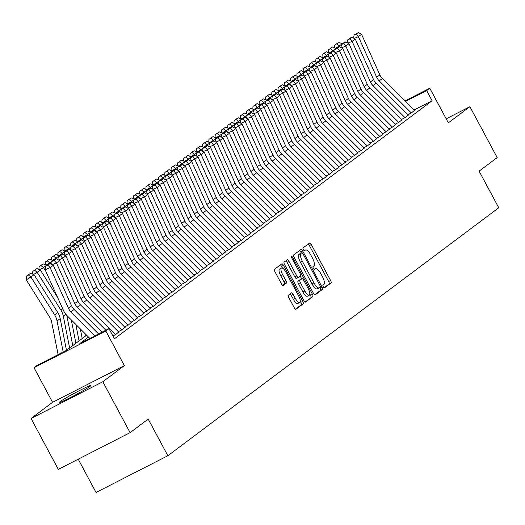 <?xml version="1.0" encoding="UTF-8"?>
<svg xmlns="http://www.w3.org/2000/svg" width="525" height="525" viewBox="0 0 525 525"><rect width="100%" height="100%" fill="white"/><g stroke="black" fill="none" stroke-linecap="round" stroke-linejoin="round"><path stroke-width="0.79" d="M323.308 286.814A1.588 0.532 62.9 0 0 324.463 287.903A1.588 0.532 62.9 0 0 324.489 287.884L331.052 282.968A2.271 0.761 62.9 0 0 330.599 280.507L311.312 244.538A2.271 0.761 62.9 0 0 309.658 242.983A2.271 0.761 62.9 0 0 309.625 243.003L303.063 247.918A1.588 0.532 62.9 0 0 303.378 249.644A1.588 0.532 62.9 0 0 304.533 250.733A1.588 0.532 62.9 0 0 304.559 250.72L305.412 250.084A7.265 2.435 62.9 0 1 305.53 250.005A7.265 2.435 62.9 0 1 310.813 254.993L312.421 257.992A7.265 2.435 62.9 0 1 313.878 265.867L313.025 266.503A1.588 0.532 62.9 0 0 313.346 268.229A1.588 0.532 62.9 0 0 314.501 269.318A1.588 0.532 62.9 0 0 314.527 269.299L315.374 268.669A7.265 2.435 62.9 0 1 315.492 268.59A7.265 2.435 62.9 0 1 320.782 273.577L322.389 276.577A7.265 2.435 62.9 0 1 323.84 284.452L322.993 285.088A1.588 0.532 62.9 0 0 323.308 286.814M90.241 386.236A18.047 0.978 -28.2 0 0 91.009 385.448A18.047 0.978 -28.2 0 0 77.359 391.676A18.047 0.978 -28.2 0 0 59.968 401.717A18.047 0.978 -28.2 0 0 59.2 402.504A18.047 0.978 -28.2 0 0 72.85 396.277A18.047 0.978 -28.2 0 0 90.241 386.236M288.396 295.188A2.271 0.761 62.9 0 0 288.848 297.649L294.256 307.742A2.271 0.761 62.9 0 0 295.91 309.297A2.271 0.761 62.9 0 0 295.949 309.277L303.233 303.817A2.271 0.761 62.9 0 0 302.781 301.357L283.493 265.381A2.271 0.761 62.9 0 0 281.84 263.826A2.271 0.761 62.9 0 0 281.807 263.845L274.516 269.305A2.271 0.761 62.9 0 0 274.975 271.766L281.505 283.959A2.271 0.761 62.9 0 0 283.159 285.521A2.271 0.761 62.9 0 0 283.198 285.495L286.315 283.159A2.271 0.761 62.9 0 0 285.863 280.698L282.621 274.654A6.077 2.034 62.9 0 1 281.505 268.006A6.077 2.034 62.9 0 1 285.922 272.18L298.62 295.857A6.077 2.034 62.9 0 1 299.736 302.505A6.077 2.034 62.9 0 1 295.319 298.331L293.199 294.387A2.271 0.761 62.9 0 0 291.552 292.825A2.271 0.761 62.9 0 0 291.513 292.852L288.396 295.188M130.108 432.639L58.321 469.363L31.034 418.464L102.821 381.741L130.108 432.639L148.194 419.088L167.849 455.733L498.75 207.775L479.102 171.13L497.188 157.579L469.895 106.687L448.35 122.83L429.791 88.22L426.648 90.576L432.108 100.754L114.417 338.809L108.957 328.63L105.814 330.986L34.02 367.71L37.17 365.354L66.268 350.47L86.632 335.213M102.821 381.741L124.366 365.597L105.814 330.986M313.464 293.35A2.271 0.761 62.9 0 0 315.112 294.906A2.271 0.761 62.9 0 0 315.151 294.886L322.435 289.426A2.271 0.761 62.9 0 0 321.983 286.965L302.695 250.996A2.271 0.761 62.9 0 0 301.048 249.434A2.271 0.761 62.9 0 0 301.009 249.46L293.724 254.92A2.271 0.761 62.9 0 0 294.177 257.381L313.464 293.35M312.834 296.618L305.55 302.078A2.271 0.761 62.9 0 1 305.511 302.105A2.271 0.761 62.9 0 1 303.863 300.543L284.576 264.574A2.271 0.761 62.9 0 1 284.123 262.113L287.241 259.777A2.271 0.761 62.9 0 1 287.273 259.75A2.271 0.761 62.9 0 1 288.927 261.312L296.75 275.901A2.271 0.761 62.9 0 0 298.403 277.456A2.271 0.761 62.9 0 0 298.436 277.436L300.51 275.887A2.271 0.761 62.9 0 0 300.051 273.427L291.907 258.234A1.588 0.532 62.9 0 1 291.618 256.495A1.588 0.532 62.9 0 1 292.773 257.591L312.382 294.158A2.271 0.761 62.9 0 1 312.834 296.618L305.032 302.006M469.895 106.687L446.197 118.807M407.689 114.818L411.436 112.901L414.376 110.499M401.395 119.529L405.142 117.613L408.083 115.211M395.108 124.248L398.856 122.332L401.796 119.93M388.815 128.96L392.562 127.043L395.502 124.642M382.528 133.672L386.269 131.755L389.215 129.353M376.235 138.39L379.982 136.474L382.922 134.072M369.941 143.102L373.688 141.186L376.628 138.784M363.654 147.814L367.395 145.898L370.342 143.496M357.361 152.532L361.108 150.616L364.048 148.214M351.067 157.244L354.815 155.328L357.755 152.926M344.781 161.956L348.528 160.04L351.468 157.638M338.487 166.674L342.234 164.758L345.174 162.356M332.2 171.386L335.941 169.47L338.887 167.068M325.907 176.098L329.654 174.182L332.594 171.78M319.613 180.817L323.361 178.9L326.301 176.498M313.327 185.528L317.067 183.612L320.014 181.21M307.033 190.24L310.78 188.324L313.72 185.922M300.746 194.952L304.487 193.043L307.427 190.634M294.453 199.671L298.2 197.754L301.14 195.352M288.159 204.382L291.907 202.466L294.847 200.064M281.873 209.094L285.613 207.178L288.56 204.776M275.579 213.813L279.326 211.897L282.266 209.495M269.286 218.525L273.033 216.608L275.973 214.207M262.999 223.237L266.746 221.32L269.686 218.918M256.705 227.955L260.452 226.039L263.392 223.637M250.418 232.667L254.159 230.751L257.106 228.349M244.125 237.379L247.872 235.463L250.812 233.061M237.832 242.097L241.579 240.181L244.519 237.779M231.545 246.809L235.285 244.893L238.232 242.491M225.251 251.521L228.998 249.605L231.938 247.203M218.958 256.239L222.705 254.323L225.645 251.921M212.671 260.951L216.418 259.035L219.358 256.633M206.377 265.663L210.125 263.747L213.065 261.345M200.091 270.382L203.831 268.465L206.778 266.057M193.797 275.093L197.544 273.177L200.484 270.775M187.504 279.805L191.251 277.889L194.191 275.487M181.217 284.517L184.957 282.601L187.904 280.199M174.923 289.236L178.671 287.319L181.611 284.918M168.63 293.947L172.377 292.031L175.317 289.629M162.343 298.659L166.09 296.743L169.03 294.341M156.05 303.378L159.797 301.462L162.737 299.06M149.763 308.09L153.503 306.173L156.45 303.772M143.469 312.802L147.217 310.885L150.157 308.483M137.176 317.52L140.923 315.604L143.863 313.202M130.889 322.232L134.636 320.316L137.576 317.914M124.596 326.944L128.343 325.027L131.283 322.626M118.309 331.662L122.049 329.746L124.996 327.344M112.875 335.934L115.763 334.458L118.703 332.056M432.108 100.754L413.93 110.053M78.218 459.185L96.055 492.457L167.849 455.733M124.366 365.597L52.579 402.321L31.034 418.464M52.579 402.321L34.02 367.71M88.482 337.057L79.853 343.521L108.957 328.63M426.648 90.576L405.346 101.476M404.847 100.984L429.791 88.22M324.037 287.766L329.109 283.959A2.271 0.761 62.9 0 0 328.657 281.498L309.369 245.529A2.271 0.761 62.9 0 0 308.201 244.073M301.317 253.024L300.759 251.987A2.271 0.761 62.9 0 0 299.585 250.523M314.639 294.807L320.499 290.417A2.271 0.761 62.9 0 0 320.047 287.956L319.791 287.483M320.257 287.136A1.588 0.532 62.9 0 0 319.942 285.41L303.01 253.838A1.588 0.532 62.9 0 0 301.855 252.748A1.588 0.532 62.9 0 0 301.829 252.768L300.937 253.437A7.265 2.435 62.9 0 0 302.387 261.312L313.957 282.89A7.265 2.435 62.9 0 0 319.246 287.884A7.265 2.435 62.9 0 0 319.364 287.805L320.257 287.136M299.946 253.732A1.588 0.532 62.9 0 0 299.913 253.739A1.588 0.532 62.9 0 0 299.887 253.759L301.829 252.768L299.913 253.739M319.115 287.936L317.422 288.796A7.265 2.435 62.9 0 1 317.303 288.875A7.265 2.435 62.9 0 1 312.021 283.887L300.444 262.303A7.265 2.435 62.9 0 1 298.994 254.428L299.887 253.759M298.358 277.476L296.5 278.427A2.271 0.761 62.9 0 1 296.461 278.453A2.271 0.761 62.9 0 1 294.807 276.892L286.985 262.303A2.271 0.761 62.9 0 0 285.817 260.846M300.228 276.098L301.698 278.841M309.822 293.993L310.439 295.148L312.382 294.158M304.868 291.034A6.077 2.034 62.9 0 0 309.284 295.207A6.077 2.034 62.9 0 0 308.168 288.56L303.693 280.219A2.271 0.761 62.9 0 0 302.046 278.657A2.271 0.761 62.9 0 0 302.006 278.683L299.939 280.232A2.271 0.761 62.9 0 0 300.392 282.693L304.868 291.034L302.925 292.031A6.077 2.034 62.9 0 0 307.342 296.198L309.284 295.207M300.142 279.635A2.271 0.761 62.9 0 0 300.103 279.654A2.271 0.761 62.9 0 0 300.064 279.674L302.006 278.683M302.925 292.031L298.449 283.684A2.271 0.761 62.9 0 1 297.997 281.223L300.064 279.674M310.898 297.609A2.271 0.761 62.9 0 0 310.439 295.148M299.736 302.505L297.793 303.496A6.077 2.034 62.9 0 1 293.377 299.322L291.263 295.378A2.271 0.761 62.9 0 0 290.089 293.915M281.505 268.006L279.562 268.997A6.077 2.034 62.9 0 0 280.678 275.645L282.621 274.654M282.68 285.423L284.373 284.15A2.271 0.761 62.9 0 0 283.92 281.689L280.678 275.645M282.476 268.091L281.551 266.378A2.271 0.761 62.9 0 0 280.383 264.915M295.431 309.199L301.291 304.808A2.271 0.761 62.9 0 0 300.838 302.348L300.274 301.291M338.828 42.328L334.773 45.117L338.828 42.328L342.385 43.824M342.293 43.673L339.15 46.029L339.616 46.778M336.63 43.982L339.15 46.029L335.573 48.221M334.582 47.834L334.773 45.117M411.331 112.954L379.227 80.876A11.57 10.881 53.2 0 1 376.72 77.247L358.398 36.652L354.172 38.417M414.488 110.611L382.377 78.52A11.57 10.881 53.2 0 1 379.864 74.891L361.541 34.296L358.398 36.652L356.121 34.197L358.326 32.543L354.113 35.037L356.121 34.197M354.113 35.037L353.502 38.056M361.541 34.296L358.326 32.543M332.542 47.047L328.479 49.829L332.542 47.047L336.098 48.536M336 48.385L332.857 50.741L333.329 51.489M330.337 48.694L332.857 50.741L329.28 52.933M328.289 52.546L328.479 49.829M326.248 51.758L322.192 54.547L326.248 51.758L329.805 53.248M329.713 53.097L326.563 55.453L327.036 56.208M324.05 53.406L326.563 55.453L322.987 57.645M321.996 57.264L322.192 54.547M319.961 56.47L315.899 59.259L319.961 56.47L323.512 57.967M323.42 57.816L320.276 60.172L320.742 60.92M317.756 58.124L320.276 60.172L316.7 62.363M315.709 61.976L315.899 59.259M313.668 61.189L309.612 63.971L313.668 61.189L317.225 62.678M317.126 62.528L313.983 64.883L314.455 65.632M311.463 62.836L313.983 64.883L310.406 67.075M309.415 66.688L309.612 63.971M405.038 117.672L372.94 85.595A11.57 10.881 53.2 0 1 370.427 81.959L352.104 41.363L347.878 43.135M408.201 115.329L376.084 83.232A11.57 10.881 53.2 0 1 373.57 79.603L355.248 39.008L352.104 41.363L349.834 38.909L352.032 37.262L350.017 38.102L347.819 39.756L349.834 38.909M347.819 39.756L347.209 42.774M355.248 39.008L352.032 37.262M398.751 122.384L366.647 90.307A11.57 10.881 53.2 0 1 364.14 86.678L345.811 46.075L341.585 47.847M401.907 120.041L369.79 87.951A11.57 10.881 53.2 0 1 367.283 84.322L348.961 43.719L345.811 46.075L343.54 43.621L345.745 41.974L343.731 42.82L341.526 44.468L343.54 43.621M341.526 44.468L340.922 47.486M348.961 43.719L345.745 41.974M392.457 127.096L360.36 95.018A11.57 10.881 53.2 0 1 357.847 91.389L339.524 50.794L335.298 52.559M395.614 124.753L363.503 92.662A11.57 10.881 53.2 0 1 360.99 89.033L342.667 48.438L339.524 50.794L337.253 48.339L339.452 46.686L335.239 49.179L337.253 48.339M335.239 49.179L334.628 52.198M342.667 48.438L339.452 46.686M386.164 131.814L354.067 99.737A11.57 10.881 53.2 0 1 351.553 96.101L333.231 55.506L329.004 57.278M389.327 129.472L357.21 97.374A11.57 10.881 53.2 0 1 354.703 93.745L336.374 53.15L333.231 55.506L330.96 53.051L333.158 51.404L331.15 52.244L328.945 53.898L330.96 53.051M328.945 53.898L328.335 56.91M336.374 53.15L333.158 51.404M307.374 65.901L303.319 68.69L307.374 65.901L310.931 67.39M310.839 67.239L307.689 69.595L308.162 70.35M305.176 67.548L307.689 69.595L304.119 71.787M303.128 71.407L303.319 68.69M379.877 136.526L347.773 104.449A11.57 10.881 53.2 0 1 345.266 100.82L326.944 60.218L322.711 61.989M383.033 134.183L350.923 102.093A11.57 10.881 53.2 0 1 348.41 98.457L330.087 57.862L326.944 60.218L324.667 57.763L326.872 56.116L324.857 56.956L322.652 58.61L324.667 57.763M322.652 58.61L322.048 61.628M330.087 57.862L326.872 56.116M301.088 70.612L297.025 73.402L301.088 70.612L304.644 72.109M304.546 71.958L301.402 74.314L301.868 75.062M298.882 72.266L301.402 74.314L297.826 76.499M296.835 76.118L297.025 73.402M373.583 141.238L341.486 109.161A11.57 10.881 53.2 0 1 338.973 105.532L320.65 64.936L316.424 66.701M376.747 138.895L344.63 106.805A11.57 10.881 53.2 0 1 342.116 103.176L323.794 62.58L320.65 64.936L318.38 62.482L320.578 60.828L316.365 63.322L318.38 62.482M316.365 63.322L315.755 66.34M323.794 62.58L320.578 60.828M294.794 75.331L290.738 78.113L294.794 75.331L298.351 76.821M298.259 76.67L295.109 79.026L295.582 79.774M292.596 76.978L295.109 79.026L291.533 81.218M290.542 80.83L290.738 78.113M367.29 145.957L335.193 113.879A11.57 10.881 53.2 0 1 332.679 110.243L314.357 69.648L310.131 71.42M370.453 143.614L338.336 111.517A11.57 10.881 53.2 0 1 335.829 107.888L317.507 67.292L314.357 69.648L312.086 67.193L314.291 65.546L312.277 66.386L310.072 68.04L312.086 67.193M310.072 68.04L309.468 71.052M317.507 67.292L314.291 65.546M288.501 80.043L284.445 82.832L288.501 80.043L292.058 81.532M291.966 81.382L288.822 83.737L289.288 84.492M286.302 81.69L288.822 83.737L285.246 85.929M284.255 85.549L284.445 82.832M361.003 150.668L328.899 118.591A11.57 10.881 53.2 0 1 326.392 114.962L308.07 74.36L303.844 76.132M364.16 148.326L332.049 116.235A11.57 10.881 53.2 0 1 329.536 112.599L311.213 72.004L308.07 74.36L305.793 71.905L307.998 70.258L305.983 71.098L303.785 72.752L305.793 71.905M303.785 72.752L303.174 75.771M311.213 72.004L307.998 70.258M282.214 84.755L278.152 87.544L282.214 84.755L285.771 86.251M285.672 86.1L282.529 88.456L283.001 89.204M280.009 86.408L282.529 88.456L278.952 90.641M277.961 90.261L278.152 87.544M354.71 155.38L322.613 123.303A11.57 10.881 53.2 0 1 320.099 119.674L301.777 79.078L297.55 80.843M357.873 153.037L325.756 120.947A11.57 10.881 53.2 0 1 323.249 117.318L304.92 76.716L301.777 79.078L299.506 76.624L301.704 74.97L297.491 77.464L299.506 76.624M297.491 77.464L296.881 80.483M304.92 76.716L301.704 74.97M275.92 89.473L271.865 92.256L275.92 89.473L279.477 90.963M279.385 90.812L276.235 93.168L276.708 93.916M273.722 91.12L276.235 93.168L272.659 95.36M271.668 94.972L271.865 92.256M348.423 160.099L316.319 128.015A11.57 10.881 53.2 0 1 313.812 124.386L295.483 83.79L291.257 85.562M351.579 157.756L319.469 125.659A11.57 10.881 53.2 0 1 316.956 122.03L298.633 81.434L295.483 83.79L293.213 81.336L295.418 79.688L293.403 80.528L291.198 82.176L293.213 81.336M291.198 82.176L290.594 85.194M298.633 81.434L295.418 79.688M269.633 94.185L265.571 96.974L269.633 94.185L273.19 95.675M273.092 95.524L269.948 97.88L270.414 98.628M267.428 95.832L269.948 97.88L266.372 100.072M265.381 99.691L265.571 96.974M342.129 164.811L310.032 132.733A11.57 10.881 53.2 0 1 307.519 129.097L289.196 88.502L284.97 90.274M345.286 162.468L313.176 130.377A11.57 10.881 53.2 0 1 310.662 126.742L292.34 86.146L289.196 88.502L286.926 86.047L289.124 84.4L287.109 85.24L284.911 86.894L286.926 86.047M284.911 86.894L284.301 89.913M292.34 86.146L289.124 84.4M263.34 98.897L259.284 101.686L263.34 98.897L266.897 100.387M266.798 100.236L263.655 102.598L264.127 103.346M261.135 100.551L263.655 102.598L260.078 104.783M259.088 104.403L259.284 101.686M335.836 169.523L303.739 137.445A11.57 10.881 53.2 0 1 301.225 133.816L282.903 93.22L278.677 94.986M338.999 167.18L306.882 135.089A11.57 10.881 53.2 0 1 304.375 131.46L286.046 90.858L282.903 93.22L280.632 90.766L282.831 89.112L278.618 91.606L280.632 90.766M278.618 91.606L278.007 94.625M286.046 90.858L282.831 89.112M329.549 174.234L297.445 142.157A11.57 10.881 53.2 0 1 294.938 138.528L276.616 97.932L272.383 99.697M332.706 171.892L300.595 139.801A11.57 10.881 53.2 0 1 298.082 136.172L279.759 95.576L276.616 97.932L274.339 95.478L276.544 93.831L274.529 94.671L272.324 96.318L274.339 95.478M272.324 96.318L271.72 99.337M279.759 95.576L276.544 93.831M323.256 178.953L291.158 146.875A11.57 10.881 53.2 0 1 288.645 143.24L270.322 102.644L266.096 104.416M326.419 176.61L294.302 144.519A11.57 10.881 53.2 0 1 291.788 140.884L273.466 100.288L270.322 102.644L268.052 100.19L270.25 98.543L268.236 99.382L266.037 101.036L268.052 100.19M266.037 101.036L265.427 104.055M273.466 100.288L270.25 98.543M257.047 103.615L252.991 106.398L257.047 103.615L260.603 105.105M260.512 104.954L257.368 107.31L257.834 108.058M254.848 105.263L257.368 107.31L253.792 109.502M252.801 109.115L252.991 106.398M250.76 108.327L246.698 111.11L250.76 108.327L254.317 109.817M254.218 109.666L251.075 112.022L251.547 112.77M248.555 109.974L251.075 112.022L247.498 114.214M246.507 113.833L246.698 111.11M244.466 113.039L240.411 115.828L244.466 113.039L248.023 114.529M247.931 114.378L244.781 116.74L245.254 117.488M242.268 114.693L244.781 116.74L241.205 118.926M240.214 118.545L240.411 115.828M316.969 183.665L284.865 151.587A11.57 10.881 53.2 0 1 282.352 147.958L264.029 107.356L259.803 109.128M320.125 181.322L288.008 149.231A11.57 10.881 53.2 0 1 285.502 145.602L267.179 105L264.029 107.356L261.758 104.908L263.963 103.254L259.744 105.748L261.758 104.908M259.744 105.748L259.14 108.767M267.179 105L263.963 103.254M238.179 117.751L234.117 120.54L238.179 117.751L241.73 119.247M241.638 119.096L238.494 121.452L238.96 122.2M235.974 119.405L238.494 121.452L234.918 123.644M233.927 123.257L234.117 120.54M310.675 188.377L278.572 156.299A11.57 10.881 53.2 0 1 276.065 152.67L257.742 112.074L253.516 113.84M313.832 186.034L281.722 153.943A11.57 10.881 53.2 0 1 279.208 150.314L260.886 109.718L257.742 112.074L255.465 109.62L257.67 107.966L253.457 110.46L255.465 109.62M253.457 110.46L252.847 113.479M260.886 109.718L257.67 107.966M231.886 122.469L227.824 125.252L231.886 122.469L235.443 123.959M235.344 123.808L232.201 126.164L232.673 126.912M229.681 124.117L232.201 126.164L228.624 128.356M227.633 127.969L227.824 125.252M304.382 193.095L272.285 161.018A11.57 10.881 53.2 0 1 269.771 157.382L251.449 116.786L247.223 118.558M307.545 190.752L275.428 158.662A11.57 10.881 53.2 0 1 272.921 155.026L254.592 114.43L251.449 116.786L249.178 114.332L251.377 112.685L249.362 113.525L247.163 115.178L249.178 114.332M247.163 115.178L246.553 118.197M254.592 114.43L251.377 112.685M225.593 127.181L221.537 129.97L225.593 127.181L229.149 128.671M229.058 128.52L225.907 130.882L226.38 131.631M223.394 128.835L225.907 130.882L222.331 133.068M221.34 132.687L221.537 129.97M298.095 197.807L265.991 165.729A11.57 10.881 53.2 0 1 263.484 162.1L245.155 121.498L240.929 123.27M301.252 195.464L269.141 163.373A11.57 10.881 53.2 0 1 266.628 159.744L248.305 119.142L245.155 121.498L242.885 119.044L245.09 117.397L243.075 118.243L240.87 119.89L242.885 119.044M240.87 119.89L240.266 122.909M248.305 119.142L245.09 117.397M219.306 131.893L215.243 134.682L219.306 131.893L222.863 133.389M222.764 133.238L219.621 135.594L220.087 136.343M217.101 133.547L219.621 135.594L216.044 137.786M215.053 137.399L215.243 134.682M291.802 202.519L259.704 170.441A11.57 10.881 53.2 0 1 257.191 166.812L238.868 126.217L234.642 127.982M294.965 200.176L262.848 168.085A11.57 10.881 53.2 0 1 260.334 164.456L242.012 123.861L238.868 126.217L236.598 123.762L238.796 122.108L234.583 124.602L236.598 123.762M234.583 124.602L233.973 127.621M242.012 123.861L238.796 122.108M213.012 136.612L208.957 139.394L213.012 136.612L216.569 138.101M216.477 137.95L213.327 140.306L213.8 141.054M210.814 138.259L213.327 140.306L209.751 142.498M208.76 142.111L208.957 139.394M285.508 207.237L253.411 175.16A11.57 10.881 53.2 0 1 250.898 171.524L232.575 130.928L228.349 132.7M288.671 204.894L256.554 172.797A11.57 10.881 53.2 0 1 254.048 169.168L235.725 128.572L232.575 130.928L230.304 128.474L232.509 126.827L230.495 127.667L228.29 129.321L230.304 128.474M228.29 129.321L227.686 132.333M235.725 128.572L232.509 126.827M206.719 141.323L202.663 144.112L206.719 141.323L210.276 142.813M210.184 142.662L207.04 145.018L207.506 145.773M204.52 142.971L207.04 145.018L203.464 147.21M202.473 146.829L202.663 144.112M279.221 211.949L247.118 179.872A11.57 10.881 53.2 0 1 244.611 176.243L226.288 135.64L222.055 137.412M282.378 209.606L250.268 177.516A11.57 10.881 53.2 0 1 247.754 173.88L229.432 133.284L226.288 135.64L224.011 133.186L226.216 131.539L224.201 132.379L221.996 134.032L224.011 133.186M221.996 134.032L221.393 137.051M229.432 133.284L226.216 131.539M200.432 146.035L196.37 148.824L200.432 146.035L203.989 147.532M203.89 147.381L200.747 149.737L201.219 150.485M198.227 147.689L200.747 149.737L197.17 151.928M196.179 151.541L196.37 148.824M272.928 216.661L240.831 184.583A11.57 10.881 53.2 0 1 238.317 180.954L219.995 140.359L215.768 142.124M276.091 214.318L243.974 182.227A11.57 10.881 53.2 0 1 241.461 178.598L223.138 138.003L219.995 140.359L217.724 137.904L219.923 136.251L215.709 138.744L217.724 137.904M215.709 138.744L215.099 141.763M223.138 138.003L219.923 136.251M194.138 150.754L190.083 153.536L194.138 150.754L197.695 152.243M197.603 152.093L194.453 154.448L194.926 155.197M191.94 152.401L194.453 154.448L190.877 156.64M189.886 156.253L190.083 153.536M187.852 155.466L183.789 158.255L187.852 155.466L191.402 156.955M191.31 156.804L188.167 159.16L188.632 159.915M185.647 157.113L188.167 159.16L184.59 161.352M183.599 160.972L183.789 158.255M181.558 160.178L177.502 162.967L181.558 160.178L185.115 161.674M185.017 161.523L181.873 163.879L182.346 164.627M179.353 161.831L181.873 163.879L178.297 166.064M177.306 165.683L177.502 162.967M266.641 221.379L234.537 189.302A11.57 10.881 53.2 0 1 232.03 185.666L213.701 145.071L209.475 146.843M269.798 219.037L237.681 186.939A11.57 10.881 53.2 0 1 235.174 183.31L216.851 142.715L213.701 145.071L211.431 142.616L213.636 140.969L211.621 141.809L209.416 143.463L211.431 142.616M209.416 143.463L208.812 146.475M216.851 142.715L213.636 140.969M260.348 226.091L228.25 194.014A11.57 10.881 53.2 0 1 225.737 190.385L207.414 149.782L203.188 151.554M263.504 223.748L231.394 191.658A11.57 10.881 53.2 0 1 228.88 188.022L210.558 147.427L207.414 149.782L205.144 147.328L207.342 145.681L205.327 146.521L203.129 148.175L205.144 147.328M203.129 148.175L202.519 151.193M210.558 147.427L207.342 145.681M254.054 230.803L221.957 198.726A11.57 10.881 53.2 0 1 219.443 195.097L201.121 154.501L196.895 156.266M257.217 228.46L225.1 196.37A11.57 10.881 53.2 0 1 222.593 192.741L204.264 152.138L201.121 154.501L198.85 152.047L201.049 150.393L196.836 152.887L198.85 152.047M196.836 152.887L196.225 155.905M204.264 152.138L201.049 150.393M175.265 164.896L171.209 167.678L175.265 164.896L178.822 166.386M178.73 166.235L175.58 168.591L176.052 169.339M173.066 166.543L175.58 168.591L172.003 170.782M171.012 170.395L171.209 167.678M247.767 235.522L215.663 203.438A11.57 10.881 53.2 0 1 213.157 199.808L194.834 159.213L190.601 160.985M250.924 233.179L218.813 201.082A11.57 10.881 53.2 0 1 216.3 197.452L197.977 156.857L194.834 159.213L192.557 156.758L194.762 155.111L192.747 155.951L190.542 157.598L192.557 156.758M190.542 157.598L189.938 160.617M197.977 156.857L194.762 155.111M168.978 169.608L164.916 172.397L168.978 169.608L172.535 171.098M172.436 170.947L169.293 173.302L169.759 174.057M166.773 171.255L169.293 173.302L165.716 175.494M164.725 175.114L164.916 172.397M241.474 240.233L209.377 208.156A11.57 10.881 53.2 0 1 206.863 204.527L188.541 163.925L184.314 165.697M244.637 237.891L212.52 205.8A11.57 10.881 53.2 0 1 210.007 202.164L191.684 161.569L188.541 163.925L186.27 161.47L188.468 159.823L186.454 160.663L184.255 162.317L186.27 161.47M184.255 162.317L183.645 165.336M191.684 161.569L188.468 159.823M162.684 174.32L158.629 177.109L162.684 174.32L166.241 175.816M166.149 175.665L162.999 178.021L163.472 178.769M160.486 175.973L162.999 178.021L159.423 180.206M158.432 179.826L158.629 177.109M235.18 244.945L203.083 212.868A11.57 10.881 53.2 0 1 200.57 209.239L182.247 168.643L178.021 170.408M238.343 242.602L206.227 210.512A11.57 10.881 53.2 0 1 203.72 206.883L185.397 166.281L182.247 168.643L179.977 166.189L182.182 164.535L177.962 167.029L179.977 166.189M177.962 167.029L177.358 170.048M185.397 166.281L182.182 164.535M156.391 179.038L152.335 181.821L156.391 179.038L159.948 180.528M159.856 180.377L156.713 182.733L157.178 183.481M154.192 180.685L156.713 182.733L153.136 184.925M152.145 184.537L152.335 181.821M228.893 249.657L196.79 217.58A11.57 10.881 53.2 0 1 194.283 213.951L175.96 173.355L171.734 175.127M232.05 247.314L199.94 215.224A11.57 10.881 53.2 0 1 197.426 211.595L179.104 170.999L175.96 173.355L173.683 170.901L175.888 169.253L173.873 170.093L171.675 171.741L173.683 170.901M171.675 171.741L171.065 174.759M179.104 170.999L175.888 169.253M150.104 183.75L146.042 186.539L150.104 183.75L153.661 185.24M153.562 185.089L150.419 187.445L150.892 188.193M147.899 185.397L150.419 187.445L146.843 189.637M145.852 189.256L146.042 186.539M143.811 188.462L139.755 191.251L143.811 188.462L147.368 189.952M147.276 189.801L144.126 192.163L144.598 192.911M141.612 190.116L144.126 192.163L140.549 194.348M139.558 193.968L139.755 191.251M137.524 193.18L133.462 195.963L137.524 193.18L141.081 194.67M140.982 194.519L137.839 196.875L138.305 197.623M135.319 194.827L137.839 196.875L134.262 199.067M133.271 198.68L133.462 195.963M222.6 254.376L190.503 222.298A11.57 10.881 53.2 0 1 187.989 218.662L169.667 178.067L165.441 179.839M225.763 252.033L193.646 219.942A11.57 10.881 53.2 0 1 191.133 216.307L172.81 175.711L169.667 178.067L167.396 175.613L169.595 173.965L167.58 174.805L165.382 176.459L167.396 175.613M165.382 176.459L164.771 179.478M172.81 175.711L169.595 173.965M216.313 259.088L184.209 227.01A11.57 10.881 53.2 0 1 181.702 223.381L163.373 182.785L159.147 184.551M219.47 256.745L187.353 224.654A11.57 10.881 53.2 0 1 184.846 221.025L166.523 180.423L163.373 182.785L161.103 180.331L163.308 178.677L159.088 181.171L161.103 180.331M159.088 181.171L158.484 184.19M166.523 180.423L163.308 178.677M210.02 263.799L177.923 231.722A11.57 10.881 53.2 0 1 175.409 228.093L157.087 187.497L152.86 189.262M213.176 261.457L181.066 229.366A11.57 10.881 53.2 0 1 178.552 225.737L160.23 185.141L157.087 187.497L154.816 185.043L157.014 183.389L152.801 185.883L154.816 185.043M152.801 185.883L152.191 188.902M160.23 185.141L157.014 183.389M131.23 197.892L127.175 200.675L131.23 197.892L134.787 199.382M134.689 199.231L131.545 201.587L132.018 202.335M129.025 199.539L131.545 201.587L127.969 203.779M126.978 203.392L127.175 200.675M203.726 268.518L171.629 236.44A11.57 10.881 53.2 0 1 169.116 232.805L150.793 192.209L146.567 193.981M206.889 266.175L174.773 234.084A11.57 10.881 53.2 0 1 172.266 230.449L153.937 189.853L150.793 192.209L148.523 189.755L150.721 188.107L148.713 188.948L146.508 190.601L148.523 189.755M146.508 190.601L145.898 193.62M153.937 189.853L150.721 188.107M124.937 202.604L120.881 205.393L124.937 202.604L128.494 204.094M128.402 203.943L125.258 206.305L125.724 207.053M122.738 204.258L125.258 206.305L121.682 208.491M120.691 208.11L120.881 205.393M197.439 273.23L165.336 241.152A11.57 10.881 53.2 0 1 162.829 237.523L144.506 196.921L140.273 198.693M200.596 270.887L168.486 238.796A11.57 10.881 53.2 0 1 165.972 235.167L147.65 194.565L144.506 196.921L142.229 194.473L144.434 192.819L140.214 195.313L142.229 194.473M140.214 195.313L139.611 198.332M147.65 194.565L144.434 192.819M118.65 207.316L114.588 210.105L118.65 207.316L122.207 208.812M122.108 208.661L118.965 211.017L119.438 211.765M116.445 208.97L118.965 211.017L115.388 213.209M114.397 212.822L114.588 210.105M191.146 277.942L159.049 245.864A11.57 10.881 53.2 0 1 156.535 242.235L138.213 201.639L133.987 203.405M194.309 275.599L162.192 243.508A11.57 10.881 53.2 0 1 159.679 239.879L141.356 199.283L138.213 201.639L135.942 199.185L138.141 197.531L133.928 200.025L135.942 199.185M133.928 200.025L133.317 203.044M141.356 199.283L138.141 197.531M112.357 212.034L108.301 214.817L112.357 212.034L115.913 213.524M115.822 213.373L112.672 215.729L113.144 216.477M110.158 213.682L112.672 215.729L109.095 217.921M108.104 217.534L108.301 214.817M184.852 282.66L152.755 250.582A11.57 10.881 53.2 0 1 150.242 246.947L131.919 206.351L127.693 208.123M188.016 280.317L155.899 248.22A11.57 10.881 53.2 0 1 153.392 244.591L135.069 203.995L131.919 206.351L129.649 203.897L131.854 202.25L129.839 203.09L127.634 204.743L129.649 203.897M127.634 204.743L127.03 207.762M135.069 203.995L131.854 202.25M106.07 216.746L102.007 219.535L106.07 216.746L109.62 218.236M109.528 218.085L106.385 220.441L106.851 221.196M103.865 218.393L106.385 220.441L102.808 222.633M101.817 222.252L102.007 219.535M178.566 287.372L146.462 255.294A11.57 10.881 53.2 0 1 143.955 251.665L125.632 211.063L121.406 212.835M181.722 285.029L149.612 252.938A11.57 10.881 53.2 0 1 147.098 249.309L128.776 208.707L125.632 211.063L123.355 208.609L125.56 206.962L123.546 207.808L121.347 209.455L123.355 208.609M121.347 209.455L120.737 212.474M128.776 208.707L125.56 206.962M99.776 221.458L95.714 224.247L99.776 221.458L103.333 222.954M103.235 222.803L100.091 225.159L100.564 225.907M97.571 223.112L100.091 225.159L96.515 227.351M95.524 226.964L95.714 224.247M172.272 292.084L140.175 260.006A11.57 10.881 53.2 0 1 137.662 256.377L119.339 215.782L115.113 217.547M175.435 289.741L143.318 257.65A11.57 10.881 53.2 0 1 140.812 254.021L122.482 213.426L119.339 215.782L117.068 213.327L119.267 211.673L115.054 214.167L117.068 213.327M115.054 214.167L114.443 217.186M122.482 213.426L119.267 211.673M93.483 226.177L89.427 228.959L93.483 226.177L97.04 227.666M96.948 227.515L93.798 229.871L94.27 230.619M91.284 227.824L93.798 229.871L90.221 232.063M89.23 231.676L89.427 228.959M165.985 296.802L133.882 264.725A11.57 10.881 53.2 0 1 131.375 261.089L113.046 220.493L108.819 222.265M169.142 294.459L137.032 262.362A11.57 10.881 53.2 0 1 134.518 258.733L116.196 218.137L113.046 220.493L110.775 218.039L112.98 216.392L110.965 217.232L108.76 218.886L110.775 218.039M108.76 218.886L108.157 221.898M116.196 218.137L112.98 216.392M87.196 230.888L83.134 233.677L87.196 230.888L90.753 232.378M90.654 232.227L87.511 234.583L87.977 235.338M84.991 232.536L87.511 234.583L83.934 236.775M82.943 236.394L83.134 233.677M159.692 301.514L127.595 269.437A11.57 10.881 53.2 0 1 125.081 265.808L106.759 225.205L102.532 226.977M162.848 299.171L130.738 267.081A11.57 10.881 53.2 0 1 128.225 263.445L109.902 222.849L106.759 225.205L104.488 222.751L106.687 221.104L104.672 221.944L102.473 223.598L104.488 222.751M102.473 223.598L101.863 226.616M109.902 222.849L106.687 221.104M80.903 235.6L76.847 238.389L80.903 235.6L84.459 237.097M84.361 236.946L81.218 239.302L81.69 240.05M78.704 237.254L81.218 239.302L77.641 241.487M76.65 241.106L76.847 238.389M153.398 306.226L121.301 274.148A11.57 10.881 53.2 0 1 118.788 270.519L100.465 229.924L96.239 231.689M156.562 303.883L124.445 271.793A11.57 10.881 53.2 0 1 121.938 268.163L103.615 227.568L100.465 229.924L98.195 227.469L100.393 225.816L96.18 228.309L98.195 227.469M96.18 228.309L95.57 231.328M103.615 227.568L100.393 225.816M74.609 240.319L70.553 243.101L74.609 240.319L78.166 241.808M78.074 241.657L74.931 244.013L75.397 244.762M72.411 241.966L74.931 244.013L71.354 246.205M70.363 245.818L70.553 243.101M147.112 310.944L115.008 278.867A11.57 10.881 53.2 0 1 112.501 275.231L94.178 234.636L89.946 236.407M150.268 308.602L118.158 276.504A11.57 10.881 53.2 0 1 115.644 272.875L97.322 232.28L94.178 234.636L91.901 232.181L94.106 230.534L92.092 231.374L89.887 233.028L91.901 232.181M89.887 233.028L89.283 236.04M97.322 232.28L94.106 230.534M68.322 245.031L64.26 247.82L68.322 245.031L71.879 246.52M71.781 246.369L68.637 248.725L69.11 249.48M66.117 246.678L68.637 248.725L65.061 250.917M64.07 250.537L64.26 247.82M140.818 315.656L108.721 283.579A11.57 10.881 53.2 0 1 106.207 279.95L87.885 239.348L83.659 241.119M143.981 313.313L111.864 281.223A11.57 10.881 53.2 0 1 109.351 277.587L91.028 236.992L87.885 239.348L85.614 236.893L87.813 235.246L85.798 236.086L83.6 237.74L85.614 236.893M83.6 237.74L82.989 240.758M91.028 236.992L87.813 235.246M62.029 249.743L57.973 252.532L62.029 249.743L65.586 251.239M65.494 251.088L62.344 253.444L62.816 254.192M59.83 251.396L62.344 253.444L58.767 255.629M57.776 255.248L57.973 252.532M134.531 320.368L102.428 288.291A11.57 10.881 53.2 0 1 99.914 284.662L81.592 244.066L77.365 245.831M137.688 318.025L105.571 285.935A11.57 10.881 53.2 0 1 103.064 282.306L84.742 241.703L81.592 244.066L79.321 241.612L81.526 239.958L77.306 242.452L79.321 241.612M77.306 242.452L76.703 245.47M84.742 241.703L81.526 239.958M55.742 254.461L51.68 257.243L55.742 254.461L59.292 255.951M59.2 255.8L56.057 258.156L56.523 258.904M53.537 256.108L56.057 258.156L52.48 260.348M51.489 259.96L51.68 257.243M128.238 325.087L96.134 293.002A11.57 10.881 53.2 0 1 93.627 289.373L75.305 248.778L71.078 250.55M131.394 322.744L99.284 290.647A11.57 10.881 53.2 0 1 96.771 287.017L78.448 246.422L75.305 248.778L73.034 246.323L75.233 244.676L71.019 247.163L73.034 246.323M71.019 247.163L70.409 250.182M78.448 246.422L75.233 244.676M49.448 259.173L45.393 261.962L49.448 259.173L53.005 260.662M84.794 333.375L85.352 336.171M80.292 328.88L82.202 338.527M52.907 260.512L49.763 262.868L50.236 263.616M47.243 260.82L49.763 262.868L46.187 265.059M45.196 264.679L45.393 261.962M121.944 329.798L89.847 297.721A11.57 10.881 53.2 0 1 87.334 294.085L69.011 253.49L64.785 255.262M125.107 327.456L92.991 295.365A11.57 10.881 53.2 0 1 90.484 291.729L72.155 251.134L69.011 253.49L66.741 251.035L68.939 249.388L66.931 250.228L64.726 251.882L66.741 251.035M64.726 251.882L64.116 254.901M72.155 251.134L68.939 249.388M43.155 263.885L39.099 266.674L43.155 263.885L46.712 265.374M75.79 324.378L79.058 340.883M71.288 319.876L75.915 343.238M46.62 265.223L43.47 267.586L45.819 271.32M40.957 265.538L43.47 267.586L39.893 269.771M38.903 269.391L39.099 266.674M115.657 334.51L83.554 302.433A11.57 10.881 53.2 0 1 81.047 298.804L62.718 258.208L58.492 259.973M118.814 332.168L86.704 300.077A11.57 10.881 53.2 0 1 84.19 296.448L65.868 255.846L62.718 258.208L60.447 255.754L62.652 254.1L58.433 256.594L60.447 255.754M58.433 256.594L57.829 259.613M65.868 255.846L62.652 254.1M36.868 268.603L32.806 271.386L36.868 268.603L40.327 269.942L57.684 297.609M66.787 315.361L72.772 345.601M40.327 269.942L37.183 272.298L60.913 310.131A17.351 16.321 53.2 0 1 63.348 316.253L69.622 347.957M34.663 270.25L37.183 272.298L33.607 274.49M32.616 274.103L32.806 271.386M102.218 332.082L77.267 307.145A11.57 10.881 53.2 0 1 74.753 303.516L56.431 262.92L52.205 264.685M105.853 330.218L80.41 304.789A11.57 10.881 53.2 0 1 77.897 301.16L59.574 260.564L56.431 262.92L54.16 260.466L56.359 258.818L52.146 261.306L54.16 260.466M52.146 261.306L51.535 264.324M59.574 260.564L56.359 258.818M30.575 273.315L26.519 276.098L30.575 273.315L34.04 274.654L57.763 312.487A17.351 16.321 53.2 0 1 60.204 318.609L66.478 350.313M34.04 274.654L30.89 277.01L54.62 314.842A17.351 16.321 53.2 0 1 57.061 320.972L63.203 352.032M28.376 274.962L30.89 277.01L26.25 279.851L26.519 276.098M58.111 354.644L51.608 321.766A11.57 10.881 -126.8 0 0 49.98 317.684L26.25 279.851M94.933 335.803L70.973 311.863A11.57 10.881 53.2 0 1 68.46 308.228L50.138 267.632L45.104 269.738L63.427 310.341A17.351 16.321 -126.8 0 0 67.193 315.787L89.834 338.415M98.575 333.939L74.117 309.507A11.57 10.881 53.2 0 1 71.61 305.872L53.288 265.276L50.138 267.632L47.867 265.178L50.072 263.53L48.057 264.37L45.852 266.024L47.867 265.178M45.852 266.024L45.104 269.738M53.288 265.276L50.072 263.53M314.199 269.266L315.374 268.669M304.231 250.688L305.412 250.084M309.369 245.529L311.312 244.538M328.657 281.498L330.599 280.507M329.109 283.959L331.052 282.968M300.759 251.987L302.695 250.996M320.047 287.956L321.983 286.965M320.499 290.417L322.435 289.426M298.994 254.428L300.937 253.437M300.444 262.303L302.387 261.312M312.021 283.887L313.957 282.89M286.985 262.303L288.927 261.312M294.807 276.892L296.75 275.901M291.828 258.077L292.773 257.591M297.997 281.223L299.939 280.232M298.449 283.684L300.392 282.693M291.263 295.378L293.199 294.387M293.377 299.322L295.319 298.331M283.92 281.689L285.863 280.698M284.373 284.15L286.315 283.159M281.551 266.378L283.493 265.381M300.838 302.348L302.781 301.357M301.291 304.808L303.233 303.817M379.227 80.876L382.377 78.52M376.72 77.247L379.864 74.891M372.94 85.595L376.084 83.232M370.427 81.959L373.57 79.603M366.647 90.307L369.79 87.951M364.14 86.678L367.283 84.322M360.36 95.018L363.503 92.662M357.847 91.389L360.99 89.033M354.067 99.737L357.21 97.374M351.553 96.101L354.703 93.745M347.773 104.449L350.923 102.093M345.266 100.82L348.41 98.457M341.486 109.161L344.63 106.805M338.973 105.532L342.116 103.176M335.193 113.879L338.336 111.517M332.679 110.243L335.829 107.888M328.899 118.591L332.049 116.235M326.392 114.962L329.536 112.599M322.613 123.303L325.756 120.947M320.099 119.674L323.249 117.318M316.319 128.015L319.469 125.659M313.812 124.386L316.956 122.03M310.032 132.733L313.176 130.377M307.519 129.097L310.662 126.742M303.739 137.445L306.882 135.089M301.225 133.816L304.375 131.46M297.445 142.157L300.595 139.801M294.938 138.528L298.082 136.172M291.158 146.875L294.302 144.519M288.645 143.24L291.788 140.884M284.865 151.587L288.008 149.231M282.352 147.958L285.502 145.602M278.572 156.299L281.722 153.943M276.065 152.67L279.208 150.314M272.285 161.018L275.428 158.662M269.771 157.382L272.921 155.026M265.991 165.729L269.141 163.373M263.484 162.1L266.628 159.744M259.704 170.441L262.848 168.085M257.191 166.812L260.334 164.456M253.411 175.16L256.554 172.797M250.898 171.524L254.048 169.168M247.118 179.872L250.268 177.516M244.611 176.243L247.754 173.88M240.831 184.583L243.974 182.227M238.317 180.954L241.461 178.598M234.537 189.302L237.681 186.939M232.03 185.666L235.174 183.31M228.25 194.014L231.394 191.658M225.737 190.385L228.88 188.022M221.957 198.726L225.1 196.37M219.443 195.097L222.593 192.741M215.663 203.438L218.813 201.082M213.157 199.808L216.3 197.452M209.377 208.156L212.52 205.8M206.863 204.527L210.007 202.164M203.083 212.868L206.227 210.512M200.57 209.239L203.72 206.883M196.79 217.58L199.94 215.224M194.283 213.951L197.426 211.595M190.503 222.298L193.646 219.942M187.989 218.662L191.133 216.307M184.209 227.01L187.353 224.654M181.702 223.381L184.846 221.025M177.923 231.722L181.066 229.366M175.409 228.093L178.552 225.737M171.629 236.44L174.773 234.084M169.116 232.805L172.266 230.449M165.336 241.152L168.486 238.796M162.829 237.523L165.972 235.167M159.049 245.864L162.192 243.508M156.535 242.235L159.679 239.879M152.755 250.582L155.899 248.22M150.242 246.947L153.392 244.591M146.462 255.294L149.612 252.938M143.955 251.665L147.098 249.309M140.175 260.006L143.318 257.65M137.662 256.377L140.812 254.021M133.882 264.725L137.032 262.362M131.375 261.089L134.518 258.733M127.595 269.437L130.738 267.081M125.081 265.808L128.225 263.445M121.301 274.148L124.445 271.793M118.788 270.519L121.938 268.163M115.008 278.867L118.158 276.504M112.501 275.231L115.644 272.875M108.721 283.579L111.864 281.223M106.207 279.95L109.351 277.587M102.428 288.291L105.571 285.935M99.914 284.662L103.064 282.306M96.134 293.002L99.284 290.647M93.627 289.373L96.771 287.017M89.847 297.721L92.991 295.365M87.334 294.085L90.484 291.729M83.554 302.433L86.704 300.077M81.047 298.804L84.19 296.448M62.724 308.772L60.913 310.131M65.901 314.344L63.348 316.253M77.267 307.145L80.41 304.789M74.753 303.516L77.897 301.16M57.763 312.487L54.62 314.842M60.204 318.609L57.061 320.972M70.973 311.863L74.117 309.507M68.46 308.228L71.61 305.872M314.186 269.259L315.492 268.59M304.218 250.674L305.53 250.005M317.303 288.875L319.246 287.884M296.461 278.453L298.403 277.456M300.103 279.654L302.046 278.657"/></g></svg>
